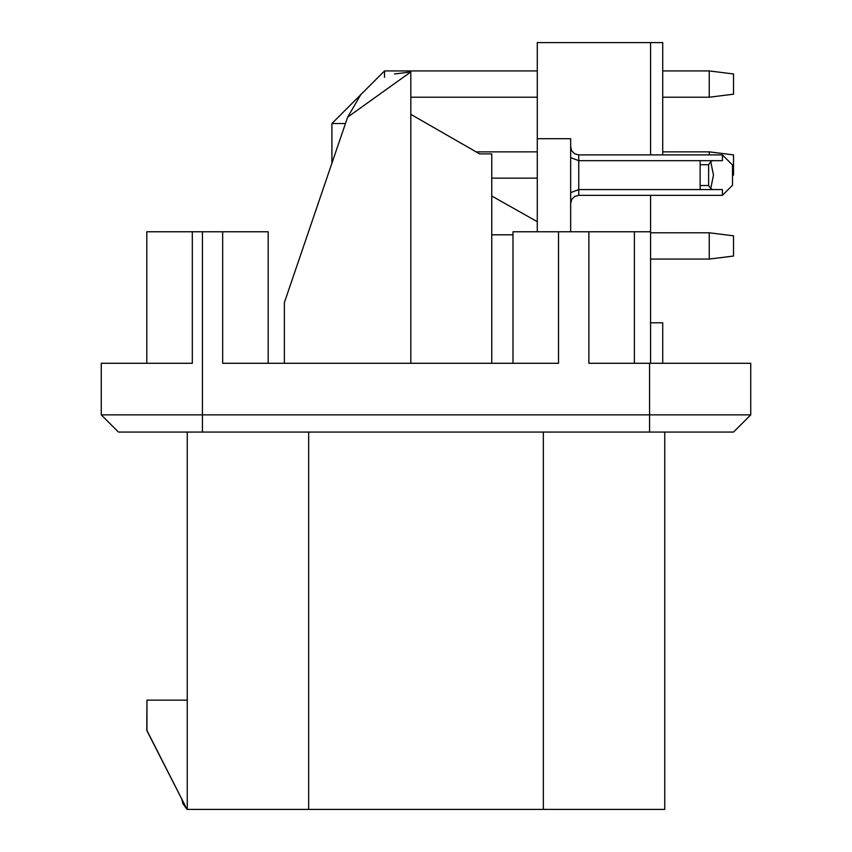 <?xml version="1.0" encoding="UTF-8"?>
<svg xmlns="http://www.w3.org/2000/svg" width="852" height="852" viewBox="0 0 852 852"><rect width="100%" height="100%" fill="white"/><g stroke="black" fill="none" stroke-linecap="round" stroke-linejoin="round"><path stroke-width="1.28" d="M118.471 432.07L101.271 414.871L118.471 432.07L649.565 432.07L649.565 414.871L750.729 414.871L750.729 363.282L588.87 363.282L588.87 231.776L558.518 231.776L558.518 363.282L222.67 363.282L222.67 231.776L192.318 231.776L192.318 363.282L101.271 363.282L101.271 414.871L649.565 414.871L649.565 363.282M750.729 414.871L733.529 432.07L649.565 432.07M187.259 432.07L187.259 809.4L664.741 809.4L664.741 432.07M181.71 798.952L146.8 730.494L146.949 700.142L146.949 730.494L186.961 809.251M146.949 700.142L187.259 700.142M192.318 231.776L146.8 231.776L146.8 363.282L101.271 363.282M394.412 73.986L410.824 71.941L347.637 117.15L284.376 302.588L284.376 363.282L268.188 363.282L268.188 231.776L222.67 231.776M558.518 231.776L513 231.776L513 363.282M650.577 195.353L650.577 231.776L588.87 231.776M537.282 231.776L537.282 42.6L662.718 42.6L662.718 154.894M650.577 322.812L662.718 322.812L662.718 363.282M650.577 231.776L650.577 363.282M634.389 231.776L634.389 363.282L634.389 231.776M513 234.801L491.753 234.801L491.753 363.282M491.753 234.801L491.753 153.882L479.612 153.882L410.824 114.36M410.824 71.941L410.824 363.282M570.659 231.776L570.659 138.706L537.282 138.706M650.577 154.894L650.577 42.6M491.753 153.882L479.612 153.882M347.637 117.15L361.067 94.178M570.659 157.599L578.753 160.677L578.753 154.894L574.685 153.797L571.756 150.857L570.659 146.8M570.659 192.637L578.753 189.57L700.142 189.57L700.142 160.677L578.753 160.677L578.753 195.353L574.685 196.45L571.756 199.379L570.659 203.447M537.282 221.69L491.753 196.024M722.4 189.57L700.142 189.57L722.4 189.57L722.4 195.353L722.4 189.57M722.4 160.677L700.142 160.677L722.4 160.677L722.4 154.894L578.753 154.894M578.753 195.353L722.4 195.353L732.518 185.235L732.518 165L722.4 154.894M712.623 160.677L710.738 161.614L713.475 175.118L710.738 188.633L712.623 189.57M345.454 123.529L331.918 123.529L384.529 70.929L537.282 70.929M710.738 188.633L708.63 185.523L708.63 164.724L710.738 161.614M650.577 232.788L709.247 232.788L709.247 259.083L650.577 259.083M709.247 70.929L733.529 73.964L733.529 94.189L709.247 97.224L709.247 70.929L662.718 70.929M709.247 232.788L733.529 235.812L733.529 256.047L709.247 259.083M709.247 154.894L709.247 151.858L662.718 151.858M732.518 175.246L733.529 175.118L733.529 154.894L709.247 151.858M202.435 432.07L202.435 231.776M308.658 809.4L308.658 432.07M543.342 809.4L543.342 432.07M384.529 77.34L384.529 70.929M700.142 164.724L708.63 164.724M708.63 185.523L700.142 185.523M186.78 809.091L182.914 803.67L181.646 798.462M331.918 123.529L331.918 163.211M709.247 97.224L662.718 97.224M537.282 97.224L410.824 97.224M476.098 151.858L537.282 151.858M537.282 178.153L491.753 178.153"/></g></svg>
